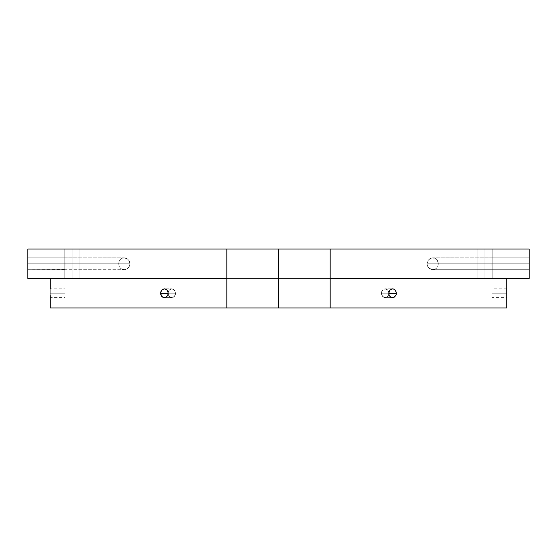 <?xml version="1.0" encoding="UTF-8"?>
<svg xmlns="http://www.w3.org/2000/svg" width="557" height="557" viewBox="0 0 557 557"><rect width="100%" height="100%" fill="white"/><g stroke="black" fill="none" stroke-linecap="round" stroke-linejoin="round"><path stroke-width="0.42" stroke-dasharray="2.79 2.09" d="M484.917 249.014L477.071 249.014L484.917 249.014L484.917 278.5L484.917 249.014L477.071 249.014L484.917 249.014L484.917 278.5L477.071 278.5L484.917 278.5L484.917 249.014L477.071 249.014L492.764 249.014L477.071 249.014L492.764 249.014L484.917 249.014L484.917 278.5L477.071 278.5L492.764 278.5L477.071 278.5L492.764 278.5L477.071 278.5L484.917 278.5L484.917 249.014L492.764 249.014L484.917 249.014L484.917 278.5L492.764 278.5L484.917 278.5L484.917 249.014L492.764 249.014L484.917 249.014M72.083 249.014L64.236 249.014L72.083 249.014L72.083 278.5L72.083 249.014L64.236 249.014L72.083 249.014L72.083 278.5L64.236 278.5L72.083 278.5L72.083 249.014L64.236 249.014L79.93 249.014L64.236 249.014L79.93 249.014L72.083 249.014L72.083 278.5L64.236 278.5L79.93 278.5L64.236 278.5L79.93 278.5L64.236 278.5L72.083 278.5L72.083 249.014L79.93 249.014L72.083 249.014L72.083 278.5L79.93 278.5L72.083 278.5L72.083 249.014L79.93 249.014L72.083 249.014M529.15 263.753L529.15 269.685L529.15 263.753L491.915 263.753L529.15 263.753L529.15 269.685L529.15 263.753L438.359 263.753L437.809 266.385L436.458 268.293L434.725 269.358L432.831 269.685L430.916 269.316L429.106 268.237L427.644 266.371L427.017 263.753L529.15 263.753L529.15 269.685L529.15 263.753L427.017 263.753L427.651 266.378L429.113 268.244L432.824 269.685L434.725 269.358L436.458 268.293L437.809 266.392L438.359 263.753L529.15 263.753L529.15 269.685L529.15 257.828L529.15 269.685L529.15 257.828L529.15 269.685L529.15 257.828L529.15 263.753L438.359 263.753L437.809 266.392L436.458 268.293L434.725 269.358L432.824 269.685L429.99 268.871L427.651 266.378L427.017 263.753L428.312 260.098L430.909 258.197L434.718 258.149L437.203 260.063L438.359 263.753L437.809 261.122L436.458 259.214L434.718 258.149L431.863 257.926L429.99 258.643L428.312 260.098L427.017 263.753L427.644 266.371L429.106 268.237L430.916 269.316L432.831 269.685L434.725 269.358L436.458 268.293L437.809 266.385L438.359 263.753L437.809 261.122L436.458 259.214L434.718 258.149L432.343 257.856L429.983 258.643L428.312 260.098L427.017 263.753L529.15 263.753L529.15 257.828L529.15 263.753L427.017 263.753L427.644 261.136L429.113 259.27L432.831 257.828L434.718 258.149L436.458 259.214L437.809 261.122L438.359 263.753L529.15 263.753L529.15 257.828L529.15 263.753L491.915 263.753L491.922 266.03L491.915 262.598L491.915 264.909L491.915 263.753L529.15 263.753L529.15 257.828L529.15 263.753M506.738 288.832L491.998 288.832L491.984 289.577L491.97 268.69L491.998 269.685L529.15 269.685L432.907 269.685L529.15 269.685M65.078 266.023L65.085 263.753L65.044 267.945L65.085 263.753L27.85 263.753L65.085 263.753L65.078 266.023M65.016 269.233L65.065 267.054L65.016 269.233M27.85 263.753L27.85 269.685L27.85 263.753L129.983 263.753L129.356 266.371L127.887 268.237L126.084 269.316L124.169 269.685L122.282 269.365L120.542 268.3L119.191 266.392L118.641 263.753L27.85 263.753L27.85 269.685L27.85 263.753L118.641 263.753L119.191 266.392L120.542 268.3L122.282 269.365L124.169 269.685L126.091 269.316L127.894 268.237L129.356 266.371L129.983 263.753L27.85 263.753L27.85 269.685L27.85 257.828L27.85 269.685L27.85 257.828L27.85 269.685L27.85 257.828L27.85 263.753L129.983 263.753L128.688 260.098L127.01 258.643L125.137 257.926L122.275 258.149L120.542 259.214L119.191 261.122L118.641 263.753L119.191 266.392L120.542 268.3L122.282 269.365L124.169 269.685L126.084 269.316L127.887 268.237L129.356 266.371L129.983 263.753L129.356 266.371L127.894 268.237L126.091 269.316L124.169 269.685L122.282 269.365L120.542 268.3L119.191 266.392L118.641 263.753L119.191 261.122L120.542 259.214L122.275 258.149L124.176 257.828L126.091 258.197L127.887 259.27L129.349 261.136L129.983 263.753L128.688 260.098L127.01 258.643L124.657 257.856L122.275 258.149L120.542 259.214L119.191 261.122L118.641 263.753L27.85 263.753L27.85 257.828L27.85 263.753L118.641 263.753L119.191 261.122L120.542 259.214L122.275 258.149L124.169 257.828L127.894 259.27L129.356 261.136L129.983 263.753L27.85 263.753L27.85 257.828L27.85 263.753L65.085 263.753L65.085 262.605L65.085 263.753L27.85 263.753L27.85 257.828L27.85 263.753M388.911 292.098L387.366 289.577L387.937 290.127L386.711 289.174L384.497 288.923L382.534 290.127L381.698 291.562L382.053 290.796L381.406 293.247L382.053 295.69L384.504 297.57L387.359 296.909L388.967 294.11L387.366 296.909L384.504 297.57L382.534 296.359L381.406 293.247L388.779 293.247L389.071 294.932L390.492 296.909L391.877 297.57L394.078 297.32L396.131 294.932L396.347 292.383L395.31 290.127L393.367 288.923L391.877 288.923L389.914 290.127L388.779 293.247L381.406 293.247L381.698 294.932L381.406 293.247L388.779 293.247L389.907 296.359L392.615 297.654L395.31 296.359L396.417 293.247L389.044 293.247L387.937 296.359L385.249 297.654L383.78 297.32L381.698 294.932L382.534 296.359L385.249 297.654L387.937 296.359L388.911 294.388M168.089 294.388L167.956 293.247L160.583 293.247L161.69 296.359L164.378 297.654L167.093 296.359L168.221 293.247L175.594 293.247L174.466 296.359L173.213 297.32L170.296 297.32L168.242 294.932L170.296 297.32L173.22 297.32L175.302 294.932L175.594 293.247L168.221 293.247L167.093 290.127L165.13 288.923L163.64 288.923L161.69 290.127L160.583 293.247L161.217 295.69L163.64 297.57L165.13 297.57L167.093 296.359L168.221 293.247L175.594 293.247L175.518 292.383L173.881 289.577L171.013 288.923L169.063 290.127L168.249 291.555L167.956 293.247L168.59 295.69L170.296 297.32L172.496 297.57L174.466 296.359L175.594 293.247L174.947 295.69L173.22 297.32L171.006 297.57L169.063 296.359L168.033 294.11M65.044 294.932L65.051 293.247L65.03 296.359L65.051 293.247L50.304 293.247L65.051 293.247L65.044 294.932M65.009 297.32L65.037 295.697L65.009 297.32M65.002 307.986L226.852 307.986L226.852 249.014L65.002 249.014L491.998 249.014L330.148 249.014L330.148 307.986L491.998 307.986L65.002 307.986L65.009 297.57L50.262 297.654L50.262 288.832L65.002 288.832L65.051 293.247L65.002 288.832L65.051 293.247L50.304 293.247L65.051 293.247L65.009 269.567L27.85 269.685L124.093 269.685L27.85 269.685M491.956 294.932L491.949 293.247L491.97 296.359L491.949 293.247L506.696 293.247L491.949 293.247L491.956 294.932M491.991 297.32L491.963 295.697L491.991 297.32M491.998 307.986L491.991 297.57L506.738 297.654L506.717 296.359L506.731 297.32M506.703 294.932L506.696 293.247L506.703 294.932M491.949 292.376L491.949 293.247L491.949 292.376M491.963 290.789L491.956 291.555L491.963 290.789M491.984 289.577L491.97 290.127L491.984 289.577M388.967 294.11L388.967 292.383M491.984 258.281L491.956 259.562L491.984 258.281M330.148 278.5L50.262 278.5L330.148 278.5M27.85 278.5L529.15 278.5L529.15 249.014L529.15 278.5L27.85 278.5L27.85 249.014L529.15 249.014L27.85 249.014L27.85 278.5M330.148 249.014L491.887 249.014L330.148 249.014L330.148 307.986L506.675 307.986M65.016 258.281L65.044 259.569L65.016 258.281M168.033 292.362L169.634 289.577L171.751 288.832L174.459 290.127L175.594 293.247L174.459 290.127L171.751 288.832L169.063 290.127L168.089 292.098M226.852 307.986L65.113 307.986L226.852 307.986L226.852 249.014M50.325 307.986L319.829 307.986M506.738 307.986L50.262 307.986M50.262 297.654L50.269 289.174M506.696 292.376L506.696 293.247L491.949 293.247L506.696 293.247L506.696 292.376M506.71 290.789L506.703 291.555L506.71 290.789M506.724 289.577L506.717 290.127L506.724 289.577M491.956 291.562L491.949 293.247L491.956 291.562M491.991 289.174L491.97 290.127L491.991 289.174M385.249 288.832L387.937 290.127L389.044 293.247L396.417 293.247L395.31 290.127L392.622 288.832L389.914 290.127L388.779 293.247L381.406 293.247L381.705 291.555L383.787 289.174L392.622 288.832L385.249 288.832M171.751 288.832L174.466 290.127L175.594 293.247L168.221 293.247L167.093 290.127L164.385 288.832L161.69 290.127L160.583 293.247L167.956 293.247L169.063 290.127L171.758 288.832L164.378 288.832L171.751 288.832M72.083 278.5L79.93 278.5L72.083 278.5M484.917 278.5L492.764 278.5L484.917 278.5M477.071 249.014L477.071 278.5L477.071 249.014M64.236 249.014L64.236 278.5L64.236 249.014M385.249 297.654L392.622 297.654L385.249 297.654M171.751 297.654L164.378 297.654L171.751 297.654M491.998 249.014L491.998 257.828L529.15 257.828L432.907 257.828L529.15 257.828M65.002 249.014L65.002 257.828L27.85 257.828L124.093 257.828L27.85 257.828M492.764 249.014L492.764 278.5L492.764 249.014M79.93 249.014L79.93 278.5L79.93 249.014"/><path stroke-width="0.84" d="M50.269 297.32L50.29 295.697L50.269 297.32M50.29 295.69L50.283 296.359M168.047 294.214L167.956 293.247L160.583 293.247L161.69 290.127L164.378 288.832L167.086 290.127L167.922 291.555L168.221 293.247L167.573 295.69L165.847 297.32L163.633 297.57L161.69 296.359L160.869 294.932L160.653 292.383L161.224 290.796L162.268 289.577L164.378 288.832L166.501 289.577L167.566 290.789L168.221 293.247L167.929 294.932L165.847 297.32L162.923 297.32L161.69 296.359L160.583 293.247L167.956 293.247L168.242 294.932M388.758 294.932L389.044 293.247L396.417 293.247L396.131 294.932L394.078 297.32L391.16 297.32L389.907 296.359L389.071 294.932L388.856 292.383L389.907 290.127L391.87 288.923L394.078 289.174L395.776 290.789L396.417 293.247L396.131 294.932L394.078 297.32L391.87 297.57L390.492 296.909L389.071 294.932L388.779 293.247L389.907 290.127L392.615 288.832L394.078 289.174L395.31 290.127L396.417 293.247L389.044 293.247L388.758 294.932M319.829 307.986L506.738 307.986L506.724 289.577M330.148 249.014L330.148 278.5L529.15 278.5L529.15 249.014L330.148 249.014L529.15 249.014L529.15 278.5L330.148 278.5L330.148 249.014L278.5 249.014L278.5 307.986L278.5 249.014L27.85 249.014L27.85 278.5L27.85 249.014L226.852 249.014L226.852 278.5L27.85 278.5L226.852 278.5L226.852 249.014M388.946 292.272L388.751 291.555M506.675 307.986L50.325 307.986M226.852 307.986L226.852 278.5L226.852 307.986L50.262 307.986L50.262 297.654M330.148 278.5L330.148 307.986L330.148 278.5M506.738 297.57L506.731 289.174M506.71 295.69L506.717 296.359M50.262 278.5L50.262 288.832M506.738 278.5L506.738 288.832"/></g></svg>
